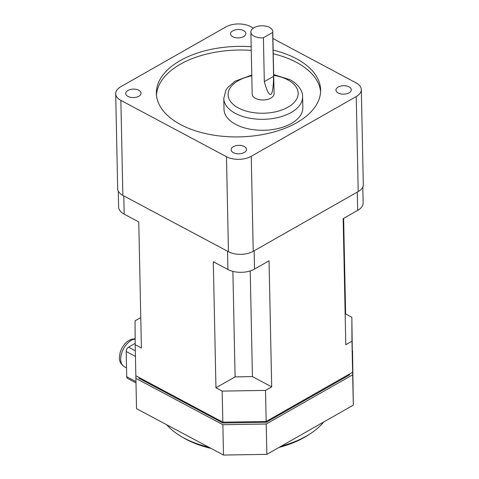 <?xml version="1.0" encoding="UTF-8"?>
<svg xmlns="http://www.w3.org/2000/svg" width="479" height="479" viewBox="0 0 479 479"><rect width="100%" height="100%" fill="white"/><g stroke="black" fill="none" stroke-linecap="round" stroke-linejoin="round"><path stroke-width="0.72" d="M338.21 93.016A7.664 4.227 178.8 0 1 335.953 90.1A7.664 4.227 178.8 0 1 340.629 86.088A7.664 4.227 178.8 0 1 349.017 86.867A7.664 4.227 178.8 0 1 351.281 89.777A7.664 4.227 178.8 0 1 346.598 93.788A7.664 4.227 178.8 0 1 338.21 93.016M232.794 36.781A7.664 4.227 178.8 0 1 230.531 33.865A7.664 4.227 178.8 0 1 235.213 29.86A7.664 4.227 178.8 0 1 243.601 30.632A7.664 4.227 178.8 0 1 245.859 33.548A7.664 4.227 178.8 0 1 241.177 37.554A7.664 4.227 178.8 0 1 232.794 36.781M233.411 152.651A7.664 4.227 178.8 0 1 231.153 149.741A7.664 4.227 178.8 0 1 235.83 145.73A7.664 4.227 178.8 0 1 244.218 146.502A7.664 4.227 178.8 0 1 246.475 149.418A7.664 4.227 178.8 0 1 241.799 153.43A7.664 4.227 178.8 0 1 233.411 152.651M127.989 96.423A7.664 4.227 178.8 0 1 125.732 93.507A7.664 4.227 178.8 0 1 130.408 89.501A7.664 4.227 178.8 0 1 138.796 90.274A7.664 4.227 178.8 0 1 141.06 93.183A7.664 4.227 178.8 0 1 136.377 97.195A7.664 4.227 178.8 0 1 127.989 96.423M320.589 91.752A82.131 45.26 -1.2 0 0 273.234 53.756M251.259 50.391A82.131 45.26 -1.2 0 0 180.344 64.234A82.131 45.26 -1.2 0 0 156.495 95.189M273.156 50.097A82.131 45.26 178.8 0 1 320.619 89.92A82.131 45.26 178.8 0 1 296.74 122.708A82.131 45.26 178.8 0 1 207.629 134.036A82.131 45.26 178.8 0 1 156.393 93.363A82.131 45.26 178.8 0 1 180.266 60.576A82.131 45.26 178.8 0 1 251.182 46.732M302.614 96.764L302.842 107.727A39.422 21.723 178.8 0 1 291.382 123.462A39.422 21.723 178.8 0 1 248.607 128.899A39.422 21.723 178.8 0 1 224.016 109.38L223.783 98.417A39.422 21.723 -1.2 0 0 235.411 113.403A39.422 21.723 -1.2 0 0 291.154 112.499A39.422 21.723 -1.2 0 0 302.614 96.764C302.758 91.884 299.579 84.951 289.963 79.664L273.671 74.574M250.876 32.039L252.176 94.165A10.951 6.035 -1.2 0 0 259.007 99.584A10.951 6.035 -1.2 0 0 270.886 98.075A10.951 6.035 -1.2 0 0 274.072 93.704L272.773 31.578A10.951 6.035 -1.2 0 0 265.941 26.159A10.951 6.035 -1.2 0 0 254.056 27.668A10.951 6.035 -1.2 0 0 250.876 32.039A10.951 6.035 -1.2 0 0 263.402 37.757L272.665 32.488A10.951 6.035 -1.2 0 0 272.773 31.578M272.665 32.488L273.581 76.341C273.425 87.256 272.503 93.285 270.809 94.423C269.084 95.231 266.917 90.962 264.318 81.61L273.581 76.341M264.318 81.61L263.402 37.757M115.696 93.716L117.684 188.732A17.519 9.658 -1.2 0 0 122.852 195.39L228.453 251.72A17.519 9.658 -1.2 0 0 253.229 251.319L358.214 191.576A17.519 9.658 -1.2 0 0 363.304 184.583L361.316 89.567A17.519 9.658 178.8 0 1 356.22 96.56L251.241 156.31A17.519 9.658 178.8 0 1 226.465 156.711L120.864 100.38A17.519 9.658 178.8 0 1 115.696 93.716A17.519 9.658 178.8 0 1 120.786 86.723L225.771 26.98A17.519 9.658 178.8 0 1 250.547 26.579L253.379 28.087M272.916 38.512L356.148 82.909A17.519 9.658 178.8 0 1 361.316 89.567M281.329 446.111A86.513 47.672 -1.2 0 0 306.374 436.082A86.513 47.672 -1.2 0 0 310.643 433.477A86.513 47.672 -1.2 0 0 323.762 421.963M278.976 447.452A83.442 45.984 -1.2 0 0 304.255 437.477A83.442 45.984 -1.2 0 0 308.368 434.968L310.643 433.477M352.508 350.897L352.676 374.817L266.222 424.017L222.867 424.717L135.898 378.332L135.886 375.793M138.976 377.44L138.994 378.278L222.855 423.011L266.21 422.31L349.58 374.865L349.574 373.991M135.186 343.407L128.594 347.161A3.503 2.084 118.1 0 0 126.187 351.49L126.713 376.704A3.503 2.084 118.1 0 0 127.534 378.392L135.994 382.901M166.746 424.777A86.513 47.672 -1.2 0 0 180.745 436.195A86.513 47.672 -1.2 0 0 208.712 447.164M180.745 436.195L183.08 437.59A83.442 45.984 -1.2 0 0 211.029 448.398M135.898 378.332L136.533 408.659L223.501 455.05L266.857 454.349L353.31 405.144L352.55 350.915M118.277 191.103L118.612 207A18.837 10.382 -1.2 0 0 124.169 214.161L138.766 221.945L141.407 348.023L135.192 344.706L135.066 320.81L140.766 317.565M343.629 218.364L345.634 313.984L351.843 317.296L352.622 372.255L266.168 421.46L265.516 390.397L222.16 391.098L215.951 387.786L213.305 261.708L227.908 269.497A18.837 10.382 -1.2 0 0 254.541 269.066L269.048 260.804L271.689 386.882L265.516 390.397M351.843 317.296L351.969 341.198L345.796 344.712L343.156 218.634L357.669 210.377A18.837 10.382 -1.2 0 0 363.142 202.857L362.813 186.984M345.634 313.984L345.161 314.254M357.669 210.377L357.286 192.103L254.157 250.792L254.541 269.066M351.969 341.198L352.622 372.255M250.218 270.916L252.433 376.608L235.093 376.889L215.951 387.786M271.689 386.882L252.433 376.608M232.884 271.377L235.093 376.889M135.192 344.706L135.844 375.77L222.813 422.161L266.168 421.46M222.16 391.098L222.855 423.011M227.908 269.497L227.525 251.224L123.786 195.887L124.169 214.161M266.222 424.017L266.857 454.349M222.867 424.717L223.501 455.05M352.676 374.817L353.31 405.144M266.192 421.442L266.21 422.31M349.562 373.997L349.58 374.865M251.792 75.826A35.045 19.31 -1.2 0 0 238.422 107.991A35.045 19.31 -1.2 0 0 287.969 107.188A35.045 19.31 -1.2 0 0 287.825 79.879A35.045 19.31 -1.2 0 0 273.689 75.365M251.241 156.31L253.229 251.319M226.465 156.711L228.453 251.72M356.22 96.56L358.214 191.576M120.864 100.38L122.852 195.39M135.317 350.748L128.594 347.161M135.437 356.424L126.187 351.49M135.964 381.637L126.713 376.704M135.162 339.024A15.328 9.125 118.1 0 0 131.24 340.383A15.328 9.125 118.1 0 0 120.702 359.328A15.328 9.125 118.1 0 0 124.289 366.704C120.888 364.333 119.265 361.316 119.409 357.657L120.085 352.55L121.9 348.035L124.6 344.066L127.276 341.491L131.264 339.264L135.162 338.671M251.774 75.035L235.027 81.214L227.651 87.615L225.86 90.309L223.783 98.417M126.534 367.896L124.289 366.704"/></g></svg>
